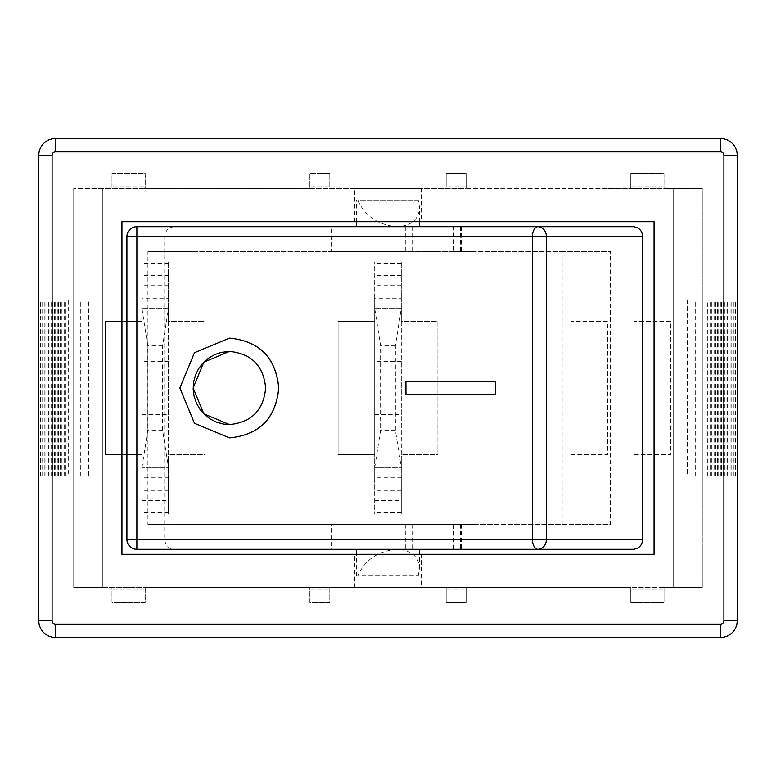 <?xml version="1.0" encoding="UTF-8"?>
<svg xmlns="http://www.w3.org/2000/svg" width="776" height="776" viewBox="0 0 776 776"><rect width="100%" height="100%" fill="white"/><g stroke="black" fill="none" stroke-linecap="round" stroke-linejoin="round"><path stroke-width="0.58" stroke-dasharray="3.88 2.91" d="M418.274 200.101L357.726 200.101C365.03 216.223 378.135 225.098 397.04 226.699L356.407 226.699L397.04 226.699C411.183 225.952 418.7 219.618 419.593 207.706L418.274 200.101L357.726 200.101M418.274 575.899L419.593 568.294C418.7 556.382 411.183 550.048 397.04 549.301C378.135 550.902 365.03 559.777 357.726 575.899L418.274 575.899L357.726 575.899M136.877 226.699L331.517 226.699L331.517 251.647L196.076 251.647L196.076 524.353L331.517 524.353L331.517 549.301L418.274 549.301M174.27 226.699C168.47 227.3 165.288 230.627 164.716 236.68L164.716 539.32C165.288 545.373 168.47 548.7 174.27 549.301L136.877 549.301M331.517 549.301L174.27 549.301M331.517 226.699L633.168 226.699M495.738 394.654L406.061 394.654L406.061 381.346L495.738 381.346M229.531 437.887L194.466 423.269L179.896 388L194.466 352.731L229.531 338.113M229.512 424.579L229.55 424.579C251.55 422.416 263.597 410.223 265.702 388C263.597 365.777 251.55 353.584 229.55 351.421L229.512 351.421M474.922 226.699L474.922 251.647L453.562 251.647L453.562 226.699M453.562 549.301L474.922 549.301L474.922 524.353L453.562 524.353L453.562 549.301L461.458 549.301L453.562 549.301M405.761 226.699L405.761 251.647L453.562 251.647M331.517 251.647L405.761 251.647M453.562 524.353L331.517 524.353M405.761 524.353L405.761 549.301M147.906 524.353L562.183 524.353L562.183 251.647L147.906 251.647L147.906 524.353L196.076 524.353M562.183 524.353L610.363 524.353L610.363 251.647L474.922 251.647M474.922 524.353L610.363 524.353M147.906 251.647L196.076 251.647M562.183 251.647L610.363 251.647M633.168 549.301L474.922 549.301M374.701 467.821L380.599 430.195L380.599 345.805L374.701 308.179L374.701 467.821L401.299 467.821L401.299 308.179L395.401 345.805L395.401 430.195L401.299 467.821L374.701 467.821L374.701 477.793L401.299 477.793L401.299 479.859L374.701 479.859L374.701 477.793M395.401 345.805L380.599 345.805M395.401 430.195L380.599 430.195M401.299 414.607L401.299 361.393L401.299 414.607L374.701 414.607L374.701 361.393L374.701 414.607M401.299 308.179L374.701 308.179L374.701 298.207L401.299 298.207L401.299 308.179L374.701 308.179M401.299 467.821L401.299 477.793M374.701 298.207L374.701 262.007L374.701 321.487L338.113 321.487L338.113 454.513L374.701 454.513L374.701 513.993L374.701 479.859M401.299 479.859L401.299 513.993L401.299 454.513L437.887 454.513L437.887 321.487L401.299 321.487L401.299 262.007L401.299 298.207M374.701 500.384L401.299 500.384M401.299 321.487L401.299 454.513L437.887 454.513L437.887 321.487L401.299 321.487M401.299 296.141L374.701 296.141M401.299 275.616L374.701 275.616M374.701 454.513L374.701 321.487L338.113 321.487L338.113 454.513L374.701 454.513M141.901 467.821L147.799 430.195L147.799 345.805L141.901 308.179L141.901 467.821L168.499 467.821L168.499 308.179L162.601 345.805L162.601 430.195L168.499 467.821L141.901 467.821L141.901 477.793L168.499 477.793L168.499 479.859L141.901 479.859L141.901 477.793M162.601 345.805L147.799 345.805M162.601 430.195L147.799 430.195M168.499 414.607L168.499 361.393L168.499 414.607L141.901 414.607L141.901 361.393L141.901 414.607M168.499 308.179L141.901 308.179L141.901 298.207L168.499 298.207L168.499 308.179L141.901 308.179M168.499 467.821L168.499 477.793M141.901 298.207L141.901 262.007L141.901 321.487L105.313 321.487L105.313 454.513L141.901 454.513L141.901 513.993L141.901 479.859M168.499 479.859L168.499 513.993L168.499 454.513L205.087 454.513L205.087 321.487L168.499 321.487L168.499 262.007L168.499 298.207M141.901 500.384L168.499 500.384M168.499 321.487L168.499 454.513L205.087 454.513L205.087 321.487L168.499 321.487M168.499 296.141L141.901 296.141M168.499 275.616L141.901 275.616M141.901 454.513L141.901 321.487L105.313 321.487L105.313 454.513L141.901 454.513M176.889 188.122L144.443 188.122L176.889 188.122M156.248 188.461L176.889 188.461L156.248 188.461M638.716 188.122L607.88 188.122M607.88 188.461L640.442 188.122M640.442 188.461L613.38 188.122M613.38 188.461L609.713 188.122M609.713 188.461L627.503 188.461L611.013 188.122M611.013 188.461L632.139 188.122M632.139 188.461L638.716 188.461M412.221 188.461L372.606 188.122L412.221 188.461M405.276 188.461L372.606 188.461L405.276 188.461M496.3 587.539L482.071 587.539L496.3 587.539M484.699 587.209L493.09 587.209L484.699 587.539M493.226 587.209L482.071 587.209L493.226 587.539M199.665 587.539L219.724 587.539L199.665 587.539M211.353 587.209L199.665 587.209L211.353 587.209M181.177 587.209L224.322 587.539L181.177 587.209M221.548 587.539L183.941 587.539L221.548 587.539M183.941 587.209L221.548 587.209L183.941 587.209M223.498 587.539L235.671 587.539L223.498 587.539M231.238 587.209L223.498 587.209L231.238 587.209M398.767 587.539L476.862 587.539L398.767 587.209M427.537 587.209L476.862 587.209L427.537 587.209M476.862 587.209L449.023 587.209L476.862 587.209M449.013 587.209L429.691 587.209L449.013 587.539M453.533 587.539L462.224 587.539M462.224 587.209L453.533 587.209M443.309 587.539L408.273 587.539L443.309 587.539M446.627 587.209L408.273 587.539L446.627 587.209M434.259 587.209L466.851 587.539L434.259 587.539M240.259 587.539L255.644 587.539L240.259 587.539M254.606 587.209L240.783 587.209L254.606 587.539M251.211 587.209L240.259 587.209L251.211 587.539M214.079 587.539L221.218 587.539L214.079 587.209M221.218 587.209L216.349 587.209L221.218 587.209M217.377 587.209L211.13 587.209L217.377 587.209M265.77 587.539L259.475 587.539M259.475 587.209L274.093 587.539M274.093 587.209L265.77 587.209M275.47 587.539L285.19 587.539M285.19 587.209L278.303 587.539M278.303 587.209L275.47 587.209M242.442 587.539L252.53 587.539L242.442 587.539M249.581 587.209L247.311 587.209L249.581 587.539M246.283 587.209L252.53 587.209L246.283 587.539M305.928 587.209L291.068 587.209L305.928 587.539M259.785 587.539L275.063 587.539L259.785 587.209M264.538 587.539L268.399 587.539L260.697 587.539L264.538 587.209M324.649 587.209L309.789 587.209L324.649 587.539M352.1 587.539L341.624 587.539L362.382 587.539L352.1 587.209M357.668 587.209L350.199 587.209L357.668 587.539M200.276 587.539L192.031 587.539M204.806 587.539L203.108 587.539M192.031 587.209L206.038 587.209L195.406 587.539M195.406 587.209L197.182 587.539M197.182 587.209L204.806 587.209M203.108 587.209L195.465 587.209L208.201 587.539M208.201 587.209L200.276 587.209M371.772 587.539L387.466 587.539L371.772 587.209M366.262 587.209L341.896 587.539L366.262 587.539M287.44 587.539L302.815 587.539L287.44 587.539M301.786 587.209L287.964 587.209L301.786 587.539M298.391 587.209L287.44 587.209L298.391 587.539M408.913 587.209L421.514 587.539L408.913 587.209M418.4 587.209L413.598 587.209L418.4 587.209M306.656 587.209L321.128 587.209L306.656 587.539M310.662 587.209L334.999 587.539L310.662 587.539M447.131 587.539L454.823 587.539L447.131 587.209M441.331 587.209L446.52 587.209L441.331 587.209M324.446 587.539L340.392 587.539L324.446 587.209M336.997 587.209L327.841 587.539L336.997 587.539M327.841 587.209L332.429 587.209L327.841 587.539M340.392 587.209L332.429 587.209L340.392 587.539M478.239 587.209L461.827 587.539L478.239 587.209M243.557 587.539L265.741 587.539L243.557 587.539M265.741 587.209L243.557 587.209L265.741 587.539M493.536 587.539L481.44 587.539L500.316 587.539L481.44 587.209L493.536 587.209M493.39 587.209L483.72 587.539L493.39 587.209M496.611 587.209L500.316 587.209L496.611 587.209M286.49 587.539L297.732 587.539M285.219 587.539L278.4 587.539M278.4 587.209L285.219 587.209M297.732 587.209L274.5 587.539M274.5 587.209L266.139 587.539M266.139 587.209L277.381 587.539M277.381 587.209L286.49 587.209M470.954 587.539L484.748 587.539L470.954 587.539M479.723 587.209L470.954 587.209L479.723 587.209M357.775 587.209L350.199 587.209L357.775 587.539M466.463 587.539L478.637 587.539L466.463 587.539M474.204 587.209L466.463 587.209L474.204 587.209M454.92 587.539L459.295 587.539L450.565 587.539L454.92 587.209M443.397 587.539L433.91 587.539L443.397 587.209M165.181 587.209L610.819 587.209L165.181 587.209M610.819 587.539L165.181 587.539L610.819 587.539M421.261 221.713L354.739 221.713L421.261 221.713L421.261 188.461L354.739 188.461L421.261 188.461M421.261 587.539L354.739 587.539L421.261 587.539L421.261 554.287L354.739 554.287L421.261 554.287M664.033 589.207L664.033 602.506L630.781 602.506L630.781 589.207L664.033 589.207L664.033 587.539L630.781 587.539L630.781 602.506L664.033 602.506L664.033 587.539L673.18 587.539L73.72 587.539L73.72 188.461L73.72 587.539L102.82 587.539L102.82 188.461L702.28 188.461L702.28 587.539L702.28 188.461L673.18 188.461L673.18 587.539L702.28 587.539L673.18 587.539L673.18 476.134L737.2 476.134L707.741 476.134L707.741 299.866L687.313 299.866L687.313 476.134L707.741 476.134M466.153 589.207L466.153 602.506L446.2 602.506L446.2 589.207L466.153 589.207L466.153 587.539L630.781 587.539L630.781 589.207M111.967 186.793L111.967 173.494L145.219 173.494L145.219 186.793L111.967 186.793L111.967 188.461L145.219 188.461L145.219 186.793M309.847 186.793L309.847 173.494L329.8 173.494L329.8 186.793L309.847 186.793L309.847 188.461L145.219 188.461L145.219 173.494L111.967 173.494L111.967 188.461L73.72 188.461L102.82 188.461L102.82 587.539L102.82 188.461L102.82 299.866L60.218 299.866L88.687 299.866L68.259 299.866L68.259 476.134L88.687 476.134L88.687 299.866M630.781 186.793L630.781 173.494L664.033 173.494L664.033 186.793L630.781 186.793L630.781 188.461L664.033 188.461L664.033 186.793M687.313 476.134L715.782 476.134L673.18 476.134L673.18 188.461L664.033 188.461L664.033 173.494L630.781 173.494L630.781 188.461L466.153 188.461L466.153 186.793L446.2 186.793L446.2 173.494L466.153 173.494L466.153 186.793M329.8 589.207L329.8 602.506L309.847 602.506L309.847 589.207L329.8 589.207L329.8 587.539L309.847 587.539L309.847 589.207M145.219 589.207L145.219 602.506L111.967 602.506L111.967 589.207L145.219 589.207L145.219 587.539L309.847 587.539L309.847 602.506L329.8 602.506L329.8 587.539L446.2 587.539L446.2 589.207M466.153 587.539L446.2 587.539L446.2 602.506L466.153 602.506L466.153 587.539M329.8 186.793L329.8 173.494L309.847 173.494L309.847 188.461L466.153 188.461L466.153 173.494L446.2 173.494L446.2 186.793M88.687 476.134L60.218 476.134L102.82 476.134L102.82 587.539L111.967 587.539L111.967 602.506L145.219 602.506L145.219 587.539L111.967 587.539L111.967 589.207M55.426 138.574A16.626 16.626 0 0 0 38.8 155.2L38.8 620.8A16.626 16.626 0 0 0 55.426 637.426L720.574 637.426A16.626 16.626 0 0 0 737.2 620.8L737.2 155.2A16.626 16.626 0 0 0 720.574 138.574L55.426 138.574M673.18 188.461L673.18 587.539L673.18 188.461M707.741 299.866L687.313 299.866M710.137 476.134L710.137 299.866M711.796 476.134L711.796 299.866M712.989 476.134L712.989 299.866M714.648 476.134L714.648 299.866M715.841 476.134L715.841 299.866M717.499 476.134L717.499 299.866M718.702 476.134L718.702 299.866M720.351 476.134L720.351 299.866M721.554 476.134L721.554 299.866M723.213 476.134L723.213 299.866M724.406 476.134L724.406 299.866M726.064 476.134L726.064 299.866M727.257 476.134L727.257 299.866M728.916 476.134L728.916 299.866M730.119 476.134L730.119 299.866M731.768 476.134L731.768 299.866M733.921 476.134L733.921 299.866M735.57 476.134L735.57 299.866M737.2 476.134L737.2 299.866M695.247 476.134L695.247 299.866M715.782 476.134L715.782 299.866M68.259 299.866L102.82 299.866L102.82 476.134L68.259 476.134M65.863 476.134L65.863 299.866M64.204 476.134L64.204 299.866M63.011 476.134L63.011 299.866M61.352 476.134L61.352 299.866M60.159 476.134L60.159 299.866M58.501 476.134L58.501 299.866M57.298 476.134L57.298 299.866M55.649 476.134L55.649 299.866M54.446 476.134L54.446 299.866M52.787 476.134L52.787 299.866M51.594 476.134L51.594 299.866M49.936 476.134L49.936 299.866M48.742 476.134L48.742 299.866M47.084 476.134L47.084 299.866M45.881 476.134L45.881 299.866M44.232 476.134L44.232 299.866M42.079 476.134L42.079 299.866M40.43 476.134L40.43 299.866M38.8 476.134L38.8 299.866M80.752 476.134L80.752 299.866M60.218 476.134L60.218 299.866M121.939 554.287L654.061 554.287L654.061 221.713L121.939 221.713L121.939 554.287M670.687 321.487L634.099 321.487L634.099 454.513L670.687 454.513L670.687 321.487L634.099 321.487L634.099 454.513L670.687 454.513L670.687 321.487M570.913 454.513L607.501 454.513L607.501 321.487L570.913 321.487L570.913 454.513L607.501 454.513L607.501 321.487L570.913 321.487L570.913 454.513M126.905 539.32L164.716 539.32M164.716 236.68L126.905 236.68M460.41 226.699L460.41 251.647M412.609 226.699L412.609 251.647M412.609 524.353L412.609 549.301M460.41 524.353L460.41 549.301M401.299 512.713L374.701 512.713M401.299 490.335L374.701 490.335M401.299 285.665L374.701 285.665M401.299 263.287L374.701 263.287M168.499 512.713L141.901 512.713M168.499 490.335L141.901 490.335M168.499 285.665L141.901 285.665M168.499 263.287L141.901 263.287M356.407 221.713L356.407 200.101M419.593 568.294L419.593 554.287M356.407 575.899L356.407 554.287M419.593 221.713L419.593 207.706M461.458 226.699L461.458 251.647M461.458 524.353L461.458 549.301M401.299 361.393L374.701 361.393M401.299 513.993L374.701 513.993M401.299 262.007L374.701 262.007M168.499 361.393L141.901 361.393M168.499 513.993L141.901 513.993M168.499 262.007L141.901 262.007M354.739 221.713L354.739 188.461M354.739 587.539L354.739 554.287"/><path stroke-width="1.16" d="M418.274 549.301L453.562 549.301M537.904 226.699A9.981 5.481 90 0 0 532.433 236.68L546.401 236.68A9.981 8.487 -90 0 0 537.904 226.699L136.877 226.699A9.981 9.972 -90 0 0 126.905 236.68L136.886 236.68L136.877 226.699A9.981 9.981 0 0 0 126.905 236.68L126.905 539.32A9.981 9.972 -90 0 0 136.877 549.301L537.904 549.301A9.981 8.487 -90 0 0 546.401 539.32L532.433 539.32A9.981 5.481 90 0 0 537.904 549.301L633.168 549.301C638.968 548.7 642.15 545.373 642.732 539.32L546.401 539.32L546.401 236.68L642.732 236.68C642.15 230.627 638.968 227.3 633.168 226.699L537.904 226.699M495.573 381.346L495.738 394.654L405.935 394.654L405.935 381.346L495.573 381.346L495.573 394.654M229.512 338.113L229.55 338.113C259.524 341.071 275.926 357.697 278.768 388C275.926 418.303 259.524 434.929 229.55 437.887L229.512 437.887C259.465 434.929 275.868 418.303 278.7 388C275.868 357.697 259.465 341.071 229.512 338.113L194.446 352.721L179.877 388L194.446 423.279L229.512 437.887M265.644 388C263.539 410.223 251.492 422.416 229.512 424.579L223.604 424.094L216.717 422.241L210.325 419.069L204.67 414.704L199.965 409.311L196.386 403.093L194.097 396.303L193.156 389.193L193.631 382.044L195.474 375.118L198.637 368.678L202.982 362.993L208.346 358.26L214.525 354.68L221.267 352.372L229.512 351.421C251.492 353.584 263.539 365.777 265.644 388M229.531 351.421L203.836 362.14L193.166 388L203.836 413.86L229.531 424.579M642.732 236.68L642.732 539.32M654.061 554.287L121.939 554.287L121.939 221.713L654.061 221.713L654.061 554.287M720.574 138.574L55.426 138.574A16.626 16.626 0 0 0 38.8 155.2L38.8 620.8A16.626 16.626 0 0 0 55.426 637.426L720.574 637.426A16.626 16.626 0 0 0 737.2 620.8L737.2 155.2A16.626 16.626 0 0 0 720.574 138.574L720.574 151.873A3.327 3.327 0 0 1 723.901 155.2L737.2 155.2M532.433 236.68L532.433 539.32L126.905 539.32A9.981 9.981 0 0 0 136.877 549.301L136.886 236.68L532.433 236.68M55.426 138.574L55.426 151.873L720.574 151.873M38.8 155.2L52.099 155.2A3.327 3.327 0 0 1 55.426 151.873M38.8 620.8L52.099 620.8L52.099 155.2M723.901 155.2L723.901 620.8L737.2 620.8M55.426 637.426L55.426 624.127A3.327 3.327 0 0 1 52.099 620.8M723.901 620.8A3.327 3.327 0 0 1 720.574 624.127L720.574 637.426M720.574 624.127L55.426 624.127M356.407 226.699L356.407 221.713M419.593 554.287L419.593 549.301M126.905 236.68L126.905 539.32M356.407 554.287L356.407 549.301M419.593 226.699L419.593 221.713"/></g></svg>
